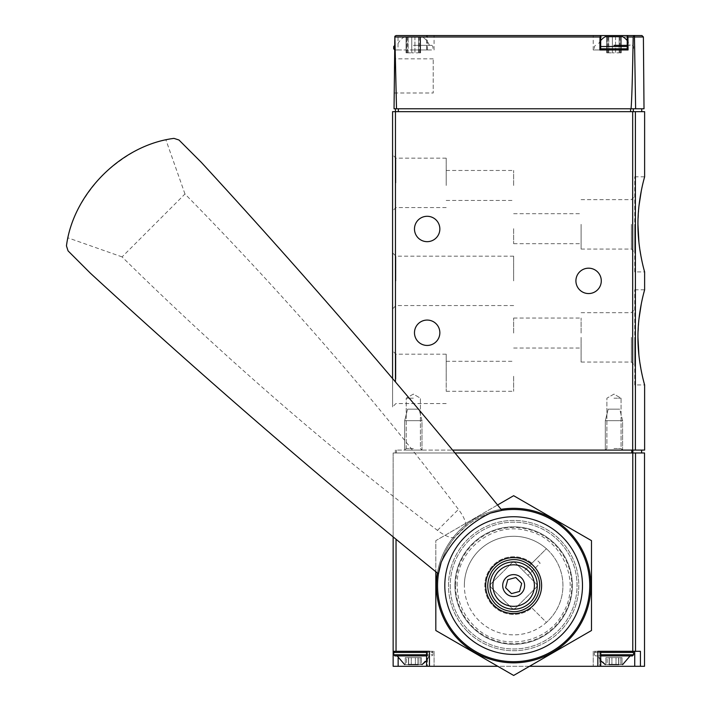 <?xml version="1.0" encoding="UTF-8"?>
<svg xmlns="http://www.w3.org/2000/svg" width="711" height="711" viewBox="0 0 711 711"><rect width="100%" height="100%" fill="white"/><g stroke="black" fill="none" stroke-linecap="round" stroke-linejoin="round"><path stroke-width="0.53" stroke-dasharray="3.56 2.67" d="M634.727 384.935L634.727 289.804L634.727 384.935L644.619 384.935C643.757 383.931 641.855 374.048 638.913 355.287M637.945 337.37L638.976 318.901M641.304 303.81L643.686 293.323M395.458 108.774L641.731 108.774L395.458 108.774L395.458 111.654L644.619 111.654M452.596 450.09L644.619 450.09M634.727 271.931L634.727 176.808L634.727 271.931L644.619 271.931C643.757 270.927 641.855 261.044 638.913 242.282M637.945 224.365L638.976 205.897M641.304 190.815L643.686 180.318M628.062 49.966L593.214 49.966L599.951 49.966L599.951 35.55L593.214 35.55L600.688 35.55M627.244 35.55L396.107 35.55L394.667 36.981L394.552 49.966L395.218 49.966L396.516 108.774L394.045 108.774L394.552 49.966L398.027 49.966L398.027 35.55M635.625 108.774L634.461 36.981L633.857 35.977L633.181 36.981C632.514 76.566 631.803 100.5 631.057 108.774L644.015 108.774M427.427 49.966L427.302 36.981L426.609 35.55L426.6 49.966L427.427 49.966L395.218 49.966M631.057 108.774L396.516 108.774M394.178 92.99L394.481 58.826L394.178 92.99L433.221 92.99L433.221 58.826L433.221 92.99M633.857 35.977L633.119 35.55M398.027 49.966L426.6 49.966M413.331 49.966L431.781 49.966L413.331 49.966M627.235 49.966L599.871 49.966M599.951 49.966L600.697 49.966M395.458 381.94L395.458 111.654L392.579 111.654L392.579 378.545M392.579 280.872L392.579 308.912L392.579 280.872M392.579 182.86L392.579 154.811L392.579 182.86M392.579 378.883L392.579 406.923L392.579 378.883M601.284 280.872A12.682 12.682 0 0 1 582.256 291.857A12.682 12.682 0 0 1 582.256 269.887A12.682 12.682 0 0 1 601.284 280.872M439.851 228.978A12.682 12.682 0 0 1 420.823 239.963A12.682 12.682 0 0 1 420.823 217.993A12.682 12.682 0 0 1 439.851 228.978M439.851 332.757A12.682 12.682 0 0 1 420.823 343.742A12.682 12.682 0 0 1 420.823 321.772A12.682 12.682 0 0 1 439.851 332.757M613.966 450.09L605.319 450.09L613.966 450.09M413.331 450.09L421.979 450.09L413.331 450.09M413.331 45.353L431.781 45.353L413.331 45.353M413.331 36.705L404.621 36.705L413.331 36.705M420.085 36.705L414.913 36.705L420.592 36.705L420.085 36.705L420.085 52.845L420.592 52.845L418.512 52.845L420.592 52.845L419.206 52.845L420.085 52.845L420.085 36.705M414.913 36.705L408.15 36.705L414.913 36.705L414.913 52.845L411.749 52.845L418.512 52.845L414.913 52.845L414.913 36.705M408.15 36.705L406.07 36.705L408.15 36.705L408.15 52.845L411.749 52.845L406.07 52.845L408.15 52.845L408.15 36.705M627.235 45.353L630.079 45.353A17.295 17.295 0 0 0 627.235 40.554M613.966 45.353L630.079 45.353M622.676 36.705L605.265 36.705M620.73 36.705L615.548 36.705L621.227 36.705L620.73 36.705L620.73 52.845L621.227 52.845L619.148 52.845L621.227 52.845L619.841 52.845L620.73 52.845L620.73 36.705M615.548 36.705L608.785 36.705L615.548 36.705L615.548 52.845L612.393 52.845L619.148 52.845L615.548 52.845L615.548 36.705M608.785 36.705L606.714 36.705L608.785 36.705L608.785 52.845L612.393 52.845L606.714 52.845L608.785 52.845L608.785 36.705M406.568 52.845L407.456 52.845L406.568 52.845L406.568 36.705L406.568 52.845M607.212 52.845L608.092 52.845L607.212 52.845L607.212 36.705L607.212 52.845M634.727 337.37L634.727 365.418L634.727 337.37M634.727 224.365L634.727 252.414L634.727 224.365M581.109 337.37L581.109 362.068L581.109 337.37M581.109 333.05L581.109 318.057L581.109 333.05M631.377 337.37L631.377 362.068L631.377 337.37M581.109 224.365L581.109 249.063L581.109 224.365M581.109 228.693L581.109 243.686L581.109 228.693M631.377 224.365L631.377 249.063L631.377 224.365M513.653 333.05L513.653 318.057L513.653 333.05M513.653 228.693L513.653 243.686L513.653 228.693M446.197 378.883L446.197 354.194L446.197 378.883M446.197 376.288L446.197 391.281L446.197 376.288M395.92 378.883L395.92 354.194L395.92 378.883M446.197 182.86L446.197 158.162L446.197 182.86M446.197 185.455L446.197 170.462L446.197 185.455M395.92 182.86L395.92 158.162L395.92 182.86M513.653 280.872L513.653 256.173L513.653 280.872M395.92 280.872L395.92 256.173L395.92 280.872M513.653 376.288L513.653 391.281L513.653 376.288M513.653 185.455L513.653 170.462L513.653 185.455M413.331 448.525L406.239 448.525L413.331 448.525M413.331 398.196L406.239 398.196L413.331 398.196M613.966 448.525L621.058 448.525L613.966 448.525M613.966 398.196L621.058 398.196L613.966 398.196M531.89 563.254A28.831 28.831 0 0 0 492.599 565.885A28.831 28.831 0 0 0 492.599 605.265A28.831 28.831 0 0 0 531.89 607.896L546.404 622.409A49.299 49.299 0 0 0 546.404 548.741L531.89 563.254A28.831 28.831 0 0 0 492.599 565.885A28.831 28.831 0 0 0 492.599 605.265A28.831 28.831 0 0 0 531.89 607.896L546.404 622.409A49.299 49.299 0 0 1 464.354 585.58A49.299 49.299 0 0 0 538.298 628.266A49.299 49.299 0 0 0 538.298 542.884A49.299 49.299 0 0 0 464.354 585.58A49.299 49.299 0 0 1 546.404 548.741L531.89 563.254M393.147 536.894L393.147 452.969L396.036 452.969L393.147 452.969L393.147 651.303L434.083 651.303L393.147 651.303L429.444 651.303L426.556 651.303L429.444 651.303L429.444 666.296L644.522 666.296M454.978 452.969L644.522 452.969M597.853 666.296L597.853 651.303L640.424 651.303L593.214 651.303L640.424 651.303L640.424 666.296M529.508 666.296L497.789 666.296M393.147 651.303L393.147 666.296L429.444 666.296M427.48 666.296L426.556 666.296L427.48 666.296L427.48 651.303L434.083 651.303L427.48 651.303L427.48 666.296M395.343 452.969L641.615 452.969L395.343 452.969L395.343 450.09L396.489 450.09L395.343 450.09L395.343 452.969M631.777 450.09L396.489 450.09L632.87 450.09L631.777 450.09L631.777 452.969M632.87 450.09L641.615 450.09L632.87 450.09L632.87 452.969M622.614 450.09L605.319 450.09L622.614 450.09L605.319 450.09L622.614 450.09L622.614 420.681L605.319 420.681L622.614 420.681L605.319 420.681L622.614 420.681L619.734 409.154L608.198 409.154L619.734 409.154L608.198 409.154L605.319 420.681L605.319 450.09L605.319 420.681L608.198 409.154L619.734 409.154L622.614 420.681L622.614 450.09L621.058 448.525L621.058 398.196L613.966 394.107L606.883 398.196L606.883 448.525L605.319 450.09L606.883 448.525L606.883 398.196L613.966 394.107L621.058 398.196L621.058 448.525L622.614 450.09M421.979 450.09L404.683 450.09L421.979 450.09L404.683 450.09L421.979 450.09L421.979 420.681L404.683 420.681L421.979 420.681L404.683 420.681L421.979 420.681L419.099 409.154L407.563 409.154L419.099 409.154L407.563 409.154L404.683 420.681L404.683 450.09L404.683 420.681L407.563 409.154L419.099 409.154L421.979 420.681L421.979 450.09L420.414 448.525L420.414 398.196L413.331 394.107L406.239 398.196L406.239 448.525L404.683 450.09L406.239 448.525L406.239 398.196L413.331 394.107L420.414 398.196L420.414 448.525L421.979 450.09M450.232 585.58A63.421 63.421 0 0 0 545.355 640.495A63.421 63.421 0 0 0 545.355 530.655A63.421 63.421 0 0 0 450.232 585.58A63.421 63.421 0 0 0 545.355 640.495A63.421 63.421 0 0 0 545.355 530.655A63.421 63.421 0 0 0 450.232 585.58A63.421 63.421 0 0 0 545.355 640.495A63.421 63.421 0 0 0 545.355 530.655A63.421 63.421 0 0 0 450.232 585.58A63.421 63.421 0 0 0 545.355 640.495A63.421 63.421 0 0 0 545.355 530.655A63.421 63.421 0 0 0 450.232 585.58A63.421 63.421 0 0 0 545.355 640.495A63.421 63.421 0 0 0 545.355 530.655A63.421 63.421 0 0 0 450.232 585.58M455.529 585.58A58.115 58.115 0 0 0 542.706 635.91A58.115 58.115 0 0 0 542.706 535.25A58.115 58.115 0 0 0 455.529 585.58M600.742 651.303L632.417 651.303L595.516 651.303L600.742 651.303L600.742 666.296M394.881 651.303L431.781 651.303L394.881 651.303L431.781 651.303L394.881 651.303L393.725 652.458L432.937 652.458L393.725 652.458L393.725 654.76L432.937 654.76L393.725 654.76L394.881 655.915L426.556 655.915M418.104 664.563L418.104 657.639L418.104 664.563L418.175 657.639L415.384 657.639L418.175 657.639L417.988 664.563L420.157 664.563L415.384 664.563L421.401 664.563L421.401 657.639L417.988 657.639L421.401 657.639L417.988 657.639L421.401 657.639L421.401 664.563L405.261 664.563L408.674 664.563L408.487 657.639L411.278 657.639L405.261 657.639L415.384 657.639L405.261 657.639L408.674 657.639L408.558 664.563M418.175 664.563L418.175 657.639L418.175 664.563L418.175 657.639L411.278 657.639L418.175 657.639L418.175 664.563L408.487 664.563L415.384 664.563L408.487 664.563L408.487 657.639L408.487 664.563M406.496 664.563L408.674 664.563L406.496 664.563L406.496 657.639L406.496 664.563M397.182 655.915L429.471 655.915L397.182 655.915L429.471 655.915L397.182 655.915L404.621 664.563L422.032 664.563L404.621 664.563M618.748 664.563L618.748 657.639L618.748 664.563L618.81 657.639L616.019 657.639L618.81 657.639L618.748 664.563L622.036 664.563L622.036 657.639L618.623 657.639L622.036 657.639L618.623 657.639L622.036 657.639L622.036 664.563L605.896 664.563L609.309 664.563L609.123 657.639L611.913 657.639L605.896 657.639L616.019 657.639L605.896 657.639L609.309 657.639L609.194 664.563M618.81 664.563L618.81 657.639L618.81 664.563L618.81 657.639L611.913 657.639L618.81 657.639L618.81 664.563L609.123 664.563L616.019 664.563L609.123 664.563L609.123 657.639L609.123 664.563M607.141 664.563L609.309 664.563L607.141 664.563L607.141 657.639L607.141 664.563M600.742 660.786L597.827 655.915L600.742 655.915L595.516 655.915L594.369 654.76L594.369 652.458L595.516 651.303L594.369 652.458L600.742 652.458M622.676 664.563L605.265 664.563L622.676 664.563L630.115 655.915L595.516 655.915L632.417 655.915L595.516 655.915L594.369 654.76L594.369 652.458L633.572 652.458L594.369 652.458L633.572 652.458L632.417 651.303M605.265 664.563L597.827 655.915L630.115 655.915M467.58 631.644A65.145 65.145 0 0 0 576.577 602.439A65.145 65.145 0 0 0 496.785 522.647A65.145 65.145 0 0 0 467.58 631.644A65.145 65.145 0 0 0 576.577 602.439A65.145 65.145 0 0 0 496.785 522.647A65.145 65.145 0 0 0 467.58 631.644M536.067 587.615A2.88 2.88 0 0 0 536.067 583.535L515.688 563.156A2.88 2.88 0 0 0 511.609 563.156L491.23 583.535A2.88 2.88 0 0 0 491.23 587.615L511.609 607.994A2.88 2.88 0 0 0 515.688 607.994L536.067 587.615L515.688 607.994A2.88 2.88 0 0 1 511.609 607.994L491.23 587.615A2.88 2.88 0 0 1 491.23 583.535L511.609 563.156A2.88 2.88 0 0 1 515.688 563.156L527.918 575.386L540.147 563.156L536.067 559.077L523.838 571.306L536.067 559.077L540.147 563.156L527.918 575.386L536.067 583.535A2.88 2.88 0 0 1 536.067 587.615M459.839 639.393A76.104 76.104 0 0 0 587.162 605.274A76.104 76.104 0 0 0 493.949 512.062A76.104 76.104 0 0 0 459.839 639.393M454.622 537.543A28.831 9.67 45 0 1 437.469 530.37A1153.091 386.811 45 0 1 122.07 256.902L184.976 193.996A1153.091 386.811 45 0 1 458.444 509.396A28.831 9.67 45 0 1 465.616 526.549L454.622 537.543C446.028 548.217 440.642 560.33 438.456 573.857M465.616 526.549C476.29 517.955 488.404 512.569 501.93 510.382M493.878 605.345A27.96 27.96 0 0 0 540.662 592.814A27.96 27.96 0 0 0 506.41 558.562A27.96 27.96 0 0 0 493.878 605.345M496.936 602.288A23.641 23.641 0 0 0 536.485 591.694A23.641 23.641 0 0 0 507.53 562.739A23.641 23.641 0 0 0 496.936 602.288M521.687 583.42L515.804 577.536L507.761 579.687L505.61 587.73L511.493 593.614L519.537 591.463L521.687 583.42M122.07 256.902L68.007 237.865L66.452 245.89L68.069 250.885L90.306 273.122M184.976 193.996L165.939 139.934C146.475 143.009 125.456 154.58 102.891 174.648C82.769 197.143 71.144 218.215 68.007 237.865M165.939 139.934L173.964 138.378L178.959 139.996L201.195 162.232M436.394 585.58A77.259 77.259 0 0 0 552.278 652.485A77.259 77.259 0 0 0 552.278 518.666A77.259 77.259 0 0 0 436.394 585.58M591.481 630.515L513.653 675.45L435.816 630.515L435.816 540.636L513.653 495.7L591.481 540.636L591.481 630.515M501.095 509.343A77.259 77.259 0 0 0 437.416 573.022M497.567 504.988L435.816 540.636L435.816 571.724M454.907 585.58A58.737 58.737 0 0 0 543.017 636.443A58.737 58.737 0 0 0 543.017 534.708A58.737 58.737 0 0 0 454.907 585.58A58.737 58.737 0 0 0 543.017 636.443A58.737 58.737 0 0 0 543.017 534.708A58.737 58.737 0 0 0 454.907 585.58M635.403 450.09L635.403 111.654M633.181 36.981L427.302 36.981M643.393 36.981L634.461 36.981M633.341 108.774L633.341 111.654M630.595 108.774L630.595 111.654M398.338 108.774L398.338 111.654M427.347 49.966L427.347 35.55M627.982 49.966L627.982 35.55M632.674 450.09L632.674 111.654M394.561 48.81L393.725 48.81M394.587 46.508L393.725 46.508M627.235 48.81L600.697 48.81M627.235 46.508L600.697 46.508M411.749 52.845L411.749 36.705L411.749 52.845M418.512 52.845L418.512 36.705L418.512 52.845M612.393 52.845L612.393 36.705L612.393 52.845M619.148 52.845L619.148 36.705L619.148 52.845M396.036 651.303L396.036 539.267M632.781 651.303L632.781 452.969M635.51 651.303L635.51 452.969M396.489 452.969L396.489 450.09L396.489 452.969M599.817 651.303L599.817 666.296L599.817 651.303M634.727 651.303L634.727 666.296M398.142 666.296L398.142 657.951M426.556 654.76L393.725 654.76M426.556 652.458L393.725 652.458M632.417 655.915L633.572 654.76L600.742 654.76M415.384 657.639L415.384 664.563L415.384 657.639M411.278 657.639L411.278 664.563L411.278 657.639M420.157 657.639L420.157 664.563L420.157 657.639M616.019 657.639L616.019 664.563L616.019 657.639M611.913 657.639L611.913 664.563L611.913 657.639M620.801 657.639L620.801 664.563L620.801 657.639M437.469 530.37L458.444 509.396M434.083 49.966L434.083 35.55M634.727 49.966L634.727 35.55M593.214 49.966L593.214 35.55M433.221 58.826L394.481 58.826M431.781 45.353L432.937 46.508L432.937 48.81L431.781 49.966M404.621 36.705A17.295 17.295 0 0 0 397.218 45.353M429.435 45.353A17.295 17.295 0 0 0 422.032 36.705M632.417 45.353L633.572 46.508L633.572 48.81L632.417 49.966M595.516 45.353L594.369 46.508L594.369 48.81L595.516 49.966M600.697 40.554A17.295 17.295 0 0 0 597.862 45.353M420.592 52.845L420.592 36.705L420.592 52.845M419.206 52.845L419.206 36.705M406.07 52.845L406.07 36.705L406.07 52.845M407.456 52.845L407.456 36.705M621.227 52.845L621.227 36.705L621.227 52.845M619.841 52.845L619.841 36.705M606.714 52.845L606.714 36.705L606.714 52.845M608.092 52.845L608.092 36.705M634.727 289.804L644.619 289.804M634.727 176.808L644.619 176.808M581.109 362.068L631.377 362.068L634.727 365.418M581.109 312.68L631.377 312.68L634.727 309.329M581.109 249.063L631.377 249.063L634.727 252.414M581.109 199.675L631.377 199.675L634.727 196.325M513.653 348.035L581.109 348.035M513.653 318.057L581.109 318.057M513.653 243.686L581.109 243.686M513.653 213.7L581.109 213.7M446.197 354.194L395.92 354.194L392.579 350.843M446.197 403.572L395.92 403.572L392.579 406.923M446.197 158.162L395.92 158.162L392.579 154.811M446.197 207.55L395.92 207.55L392.579 210.9M513.653 256.173L395.92 256.173L392.579 252.832M513.653 305.561L395.92 305.561L392.579 308.912M446.197 391.281L513.653 391.281M446.197 361.295L513.653 361.295M446.197 200.44L513.653 200.44M446.197 170.462L513.653 170.462M457.146 585.58C455.875 550.03 493.585 520.781 527.704 530.85C562.445 538.458 581.402 582.256 563.165 612.793C547.15 644.557 500.011 652.023 474.975 626.764C463.359 615.486 457.413 601.764 457.146 585.58M593.214 651.303L593.214 666.296L593.214 651.303M434.083 651.303L434.083 666.296L434.083 651.303M426.556 651.303L426.556 666.296M426.556 660.786L429.471 655.915L422.032 664.563M432.937 654.76L431.781 655.915L432.937 654.76L432.937 652.458L431.781 651.303L432.937 652.458L432.937 654.76M633.572 654.76L633.572 652.458M408.674 657.639L408.674 664.563L408.674 657.639M405.261 657.639L405.261 664.563L405.261 657.639M417.988 657.639L417.988 664.563L417.988 657.639M609.309 657.639L609.309 664.563L609.309 657.639M605.896 657.639L605.896 664.563L605.896 657.639M618.623 657.639L618.623 664.563L618.623 657.639"/><path stroke-width="1.07" d="M638.913 355.287L637.945 337.37C637.803 362.966 644.833 385.478 644.619 384.935L644.619 450.09L452.596 450.09M638.976 318.901L641.304 303.81M643.686 293.323L644.619 289.804C644.833 289.288 637.811 311.747 637.945 337.37M643.686 180.318L644.619 176.808L644.619 111.654L392.579 111.654L392.579 378.545M638.913 242.282L637.945 224.365C637.803 249.97 644.833 272.473 644.619 271.931L644.619 289.804M638.976 205.897L641.304 190.815M644.619 176.808C644.833 176.292 637.811 198.742 637.945 224.365M643.393 36.981L644.015 108.774L635.625 108.774L634.461 36.981L643.393 36.981L641.944 35.55L627.235 35.55L627.937 36.981L628.062 49.966L599.871 49.966L600.004 36.981L600.697 35.55L396.107 35.55L394.863 36.27L396.516 108.774L394.045 108.774L394.863 36.27M599.951 35.55L641.944 35.55M635.625 108.774L631.057 108.774C631.803 100.5 632.514 76.566 633.181 36.981L633.857 35.977L634.461 36.981M396.516 108.774L631.057 108.774M633.119 35.55L633.857 35.977M395.458 108.774L395.458 381.94M600.697 35.55L600.697 49.966L627.235 49.966L627.235 35.55M601.284 280.872A12.682 12.682 0 0 1 582.256 291.857A12.682 12.682 0 0 1 582.256 269.887A12.682 12.682 0 0 1 601.284 280.872M439.851 228.978A12.682 12.682 0 0 1 420.823 239.963A12.682 12.682 0 0 1 420.823 217.993A12.682 12.682 0 0 1 439.851 228.978M439.851 332.757A12.682 12.682 0 0 1 420.823 343.742A12.682 12.682 0 0 1 420.823 321.772A12.682 12.682 0 0 1 439.851 332.757M613.966 45.353L627.235 45.353M600.697 40.554A17.295 17.295 0 0 1 605.265 36.705L622.676 36.705A17.295 17.295 0 0 1 627.235 40.554M635.51 651.303L635.51 452.969L644.522 452.969L644.522 666.296L640.424 666.296L640.424 651.303L597.853 651.303L597.853 666.296L529.508 666.296M635.51 452.969L454.978 452.969M497.789 666.296L429.444 666.296L429.444 651.303L393.147 651.303L393.147 536.894M393.147 651.303L393.147 666.296L429.444 666.296M640.424 666.296L597.853 666.296M600.742 651.303L632.417 651.303L600.742 651.303L600.742 666.296M408.558 664.563L418.104 664.563M408.487 664.563L418.175 664.563M404.621 664.563L397.182 655.915M394.881 651.303L393.725 652.458L393.725 654.76L394.881 655.915L426.556 655.915M609.194 664.563L618.748 664.563M609.123 664.563L618.81 664.563M605.265 664.563L600.742 660.786M600.742 655.915L632.417 655.915L600.742 655.915M66.452 245.89C73.082 193.428 121.252 145.062 173.964 138.378L178.959 139.996L201.195 162.232A2594.457 870.317 45 0 1 501.93 510.382L490.323 513.138C468.238 523.82 451.867 540.191 441.211 562.25L438.456 573.857A2594.457 870.317 45 0 1 90.306 273.122L68.069 250.885L66.452 245.89M533.419 565.805A27.96 27.96 0 0 1 533.419 605.345A27.96 27.96 0 0 1 493.878 605.345A27.96 27.96 0 0 1 493.878 565.805A27.96 27.96 0 0 1 533.419 565.805M441.211 562.25A76.104 76.104 0 0 0 558.331 647.188A76.104 76.104 0 0 0 490.323 513.138A76.104 76.104 0 0 1 558.331 647.188A76.104 76.104 0 0 1 441.211 562.25M498.971 600.253A20.752 20.752 0 0 0 533.694 590.948A20.752 20.752 0 0 0 508.276 565.529A20.752 20.752 0 0 0 498.971 600.253M505.903 593.321A10.958 10.958 0 0 0 524.229 588.415A10.958 10.958 0 0 0 510.818 574.995A10.958 10.958 0 0 0 505.903 593.321M521.687 583.42L519.537 591.463L511.493 593.614L505.61 587.73L507.761 579.687L515.804 577.536L521.687 583.42M437.416 573.022A77.259 77.259 0 0 0 580.558 624.205A77.259 77.259 0 0 0 501.095 509.343M435.816 571.724L435.816 630.515L513.653 675.45L591.481 630.515L591.481 540.636L513.653 495.7L497.567 504.988M635.403 450.09L635.403 111.654M600.004 36.981L395.076 36.981M633.181 36.981L627.937 36.981M398.338 108.774L398.338 111.654M630.595 108.774L630.595 111.654M633.341 108.774L633.341 111.654M632.674 450.09L632.674 111.654M394.881 49.966L393.725 48.81L394.561 48.81M393.725 48.81L393.725 46.508L394.587 46.508M600.697 48.81L627.235 48.81M600.697 46.508L627.235 46.508M632.781 651.303L632.781 452.969M396.036 651.303L396.036 539.267M631.777 452.969L631.777 450.09M632.87 452.969L632.87 450.09M634.727 651.303L634.727 666.296M398.142 657.951L398.142 666.296M393.725 654.76L426.556 654.76M393.725 652.458L426.556 652.458M600.742 654.76L633.572 654.76L632.417 655.915M600.742 652.458L633.572 652.458L632.417 651.303M464.976 634.248A68.825 68.825 0 0 0 562.321 634.248A68.825 68.825 0 0 0 562.321 536.903A68.825 68.825 0 0 0 464.976 536.903A68.825 68.825 0 0 0 464.976 634.248M496.936 602.288A23.641 23.641 0 0 0 536.485 591.694A23.641 23.641 0 0 0 507.53 562.739A23.641 23.641 0 0 0 496.936 602.288M641.731 108.774L641.731 111.654M393.725 46.508L394.881 45.353M641.615 452.969L641.615 450.09M426.556 651.303L426.556 666.296M422.032 664.563L426.556 660.786M622.676 664.563L630.115 655.915M633.572 654.76L633.572 652.458M495.3 603.923C486.608 594.005 485.426 583.251 491.745 571.671C496.394 564.694 502.881 560.721 511.209 559.744C527.589 557.771 542.004 573.519 539.391 588.824C536.609 606.261 520.159 613.54 510.4 611.318C504.543 610.527 499.513 608.056 495.3 603.923"/></g></svg>
